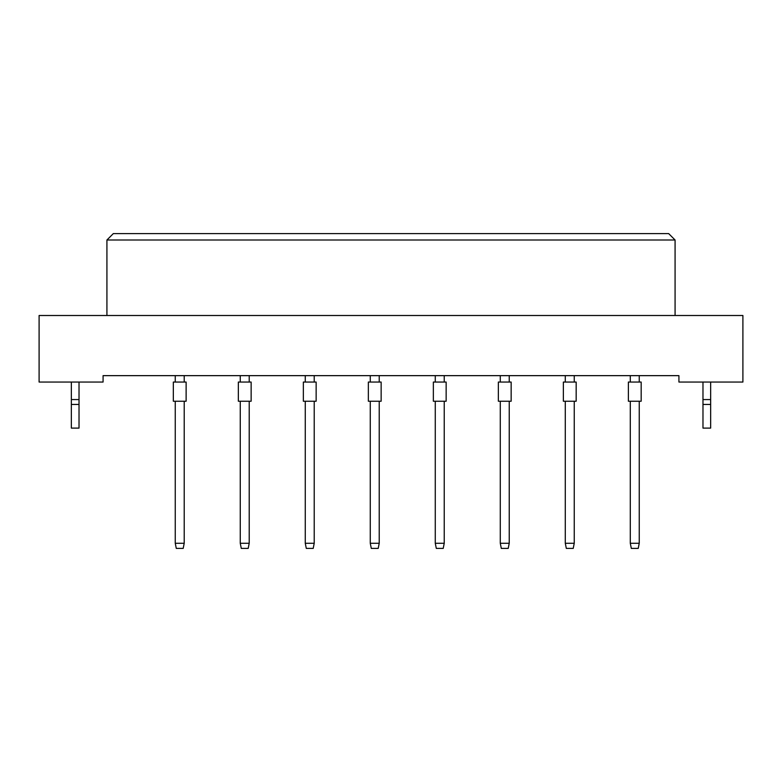 <?xml version="1.0" encoding="UTF-8"?>
<svg xmlns="http://www.w3.org/2000/svg" width="782" height="782" viewBox="0 0 782 782"><rect width="100%" height="100%" fill="white"/><g stroke="black" fill="none" stroke-linecap="round" stroke-linejoin="round"><path stroke-width="1.17" d="M678.923 382.046L742.9 382.046L742.9 315.498L39.1 315.498L39.1 382.046L103.077 382.046L103.077 375.643L678.923 375.643L678.923 382.046M675.081 315.498L675.081 240.006L106.919 240.006L106.919 315.498M106.919 240.006L113.322 233.603L668.678 233.603L675.081 240.006M173.33 401.234L173.33 382.046L186.126 382.046L186.126 401.234L173.33 401.234L173.33 382.046L173.33 401.234M184.21 401.234L184.21 543.275L183.184 548.397L176.273 548.397L175.256 543.275L175.256 401.234M175.256 543.275L184.21 543.275M175.256 382.046L175.256 375.643M184.21 375.643L184.21 382.046M186.126 401.234L186.126 382.046L186.126 401.234M238.344 401.234L238.344 382.046L251.139 382.046L251.139 401.234L238.344 401.234L238.344 382.046M249.214 401.234L249.214 543.275L248.197 548.397L241.286 548.397L240.26 543.275L240.26 401.234M240.26 543.275L249.214 543.275M240.26 382.046L240.26 375.643M249.214 375.643L249.214 382.046M303.348 401.234L303.348 382.046L316.143 382.046L316.143 401.234L303.348 401.234M314.217 401.234L314.217 543.275L313.201 548.397L306.29 548.397L305.263 543.275L305.263 401.234M305.263 543.275L314.217 543.275M305.263 382.046L305.263 375.643M314.217 375.643L314.217 382.046M368.351 401.234L368.351 382.046L381.147 382.046L381.147 401.234L368.351 401.234L368.351 382.046M379.231 401.234L379.231 543.275L378.205 548.397L371.294 548.397L370.267 543.275L370.267 401.234M370.267 543.275L379.231 543.275M370.267 382.046L370.267 375.643M379.231 375.643L379.231 382.046M433.355 401.234L433.355 382.046L446.151 382.046L446.151 401.234L433.355 401.234M444.235 401.234L444.235 543.275L443.208 548.397L436.297 548.397L435.271 543.275L435.271 401.234M435.271 543.275L444.235 543.275M435.271 382.046L435.271 375.643M444.235 375.643L444.235 382.046M251.139 401.234L251.139 382.046M79.021 404.441L71.348 404.441L71.348 428.106L79.021 428.106L79.021 399.573L71.348 399.573L71.348 382.046M79.021 399.573L79.021 382.046M71.348 404.441L71.348 399.573M710.652 404.441L702.979 404.441L702.979 428.106L710.652 428.106L710.652 399.573L702.979 399.573L702.979 382.046M710.652 399.573L710.652 382.046M702.979 404.441L702.979 399.573M498.359 401.234L498.359 382.046L511.154 382.046L511.154 401.234L498.359 401.234M509.238 401.234L509.238 543.275L508.212 548.397L501.301 548.397L500.285 543.275L500.285 401.234M500.285 543.275L509.238 543.275M500.285 382.046L500.285 375.643M509.238 375.643L509.238 382.046M563.363 401.234L563.363 382.046L576.168 382.046L576.168 401.234L563.363 401.234L563.363 382.046M574.242 401.234L574.242 543.275L573.216 548.397L566.315 548.397L565.288 543.275L565.288 401.234M565.288 543.275L574.242 543.275M565.288 382.046L565.288 375.643M574.242 375.643L574.242 382.046M628.376 401.234L628.376 382.046L641.172 382.046L641.172 401.234L628.376 401.234M639.246 401.234L639.246 543.275L638.229 548.397L631.318 548.397L630.292 543.275L630.292 401.234M630.292 543.275L639.246 543.275M630.292 382.046L630.292 375.643M639.246 375.643L639.246 382.046M511.154 401.234L511.154 382.046M641.172 401.234L641.172 382.046"/></g></svg>
